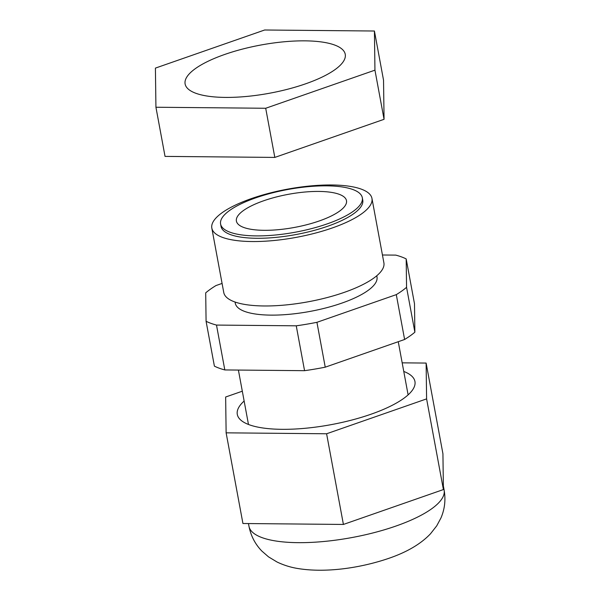 <?xml version="1.0" encoding="UTF-8"?>
<svg xmlns="http://www.w3.org/2000/svg" width="600" height="600" viewBox="0 0 600 600"><rect width="100%" height="100%" fill="white"/><g stroke="black" fill="none" stroke-linecap="round" stroke-linejoin="round"><path stroke-width="0.9" d="M319.207 220.98A55.98 16.837 169.5 0 1 236.4 221.077A55.98 16.837 169.5 0 1 263.685 200.767A55.98 16.837 169.5 0 1 346.493 200.67A55.98 16.837 169.5 0 1 319.207 220.98M220.59 224.002L221.032 226.395A72.067 21.675 -10.5 0 0 230.58 234.645A72.067 21.675 -10.5 0 0 312.3 230.91A72.067 21.675 -10.5 0 0 362.752 200.123L362.31 197.737A72.067 21.675 -10.5 0 0 352.763 189.488A72.067 21.675 -10.5 0 0 271.035 193.222A72.067 21.675 -10.5 0 0 220.59 224.002A72.067 21.675 -10.5 0 0 230.138 232.26A72.067 21.675 -10.5 0 0 311.858 228.525A72.067 21.675 -10.5 0 0 362.31 197.737M211.822 228.097L223.763 292.522A81.427 24.495 -10.5 0 0 234.548 301.853A81.427 24.495 -10.5 0 0 326.895 297.63A81.427 24.495 -10.5 0 0 383.895 262.845L371.955 198.42A81.427 24.495 -10.5 0 0 361.17 189.09A81.427 24.495 -10.5 0 0 268.83 193.312A81.427 24.495 -10.5 0 0 211.822 228.097A81.427 24.495 -10.5 0 0 222.608 237.428A81.427 24.495 -10.5 0 0 314.955 233.205A81.427 24.495 -10.5 0 0 371.955 198.42M235.05 302.032L235.275 303.225A72.067 21.675 -10.5 0 0 244.815 311.483A72.067 21.675 -10.5 0 0 326.543 307.748A72.067 21.675 -10.5 0 0 376.987 276.96L376.77 275.767M222.083 283.433L215.97 285.562A111.968 33.675 -10.5 0 0 205.702 292.853L206.085 321.285L214.395 366.142A111.968 33.675 -10.5 0 0 219.188 368.183A111.968 33.675 -10.5 0 0 224.812 369.938L216.495 325.072L296.25 325.815A111.968 33.675 -10.5 0 0 316.928 322.312L396.293 294.63L404.61 339.487L325.237 367.178L316.928 322.312M206.085 321.285A111.968 33.675 -10.5 0 0 210.87 323.325A111.968 33.675 -10.5 0 0 216.495 325.072M296.25 325.815L304.56 370.68A111.968 33.675 -10.5 0 0 325.237 367.178M304.56 370.68L224.812 369.938M406.178 258.907L414.495 303.765L414.87 332.197L406.56 287.332L406.178 258.907A111.968 33.675 -10.5 0 0 395.768 255.112L382.44 254.993M404.61 339.487A111.968 33.675 -10.5 0 0 414.87 332.197M396.293 294.63A111.968 33.675 -10.5 0 0 406.56 287.332M403.763 371.438A90.338 27.172 169.5 0 1 414.945 381.487A90.338 27.172 169.5 0 1 351.705 420.075A90.338 27.172 169.5 0 1 249.263 424.763A90.338 27.172 169.5 0 1 237.3 414.412A90.338 27.172 169.5 0 1 244.132 401.025M242.31 391.2L225.645 397.013L226.125 432.832L242.933 523.507L343.41 524.445L443.408 489.562L442.928 453.743L426.12 363.067L402.173 362.843M226.125 432.832L326.603 433.77L343.41 524.445M326.603 433.77L426.6 398.888L443.408 489.562M426.6 398.888L426.12 363.067M305.558 83.835A81.427 24.495 -10.5 0 0 345.248 54.293A81.427 24.495 -10.5 0 0 224.798 54.427A81.427 24.495 -10.5 0 0 185.115 83.97A81.427 24.495 -10.5 0 0 305.558 83.835M265.702 108.262L155.933 107.243L155.407 68.108L264.653 30L374.423 31.02L374.947 70.155L265.702 108.262L274.815 157.417L165.038 156.398L155.933 107.243M374.947 70.155L384.06 119.31L383.535 80.175L374.423 31.02M384.06 119.31L274.815 157.417M444.135 490.11C445.815 499.868 444.743 509.175 440.918 518.033L436.732 525.84L430.537 533.737C420.893 543.923 406.957 552.135 388.732 558.368C360.285 568.095 325.71 573.067 297.938 568.53C290.722 567.382 283.77 565.215 277.08 562.028L268.522 556.86L261.847 551.055C255.18 544.178 250.882 535.92 248.97 526.283A99.24 29.85 -10.5 0 0 395.768 526.11A99.24 29.85 -10.5 0 0 444.135 490.11L443.355 485.903M408.112 394.882L398.257 341.707M248.475 424.47L238.395 370.058M248.97 526.283L248.468 523.56"/></g></svg>
